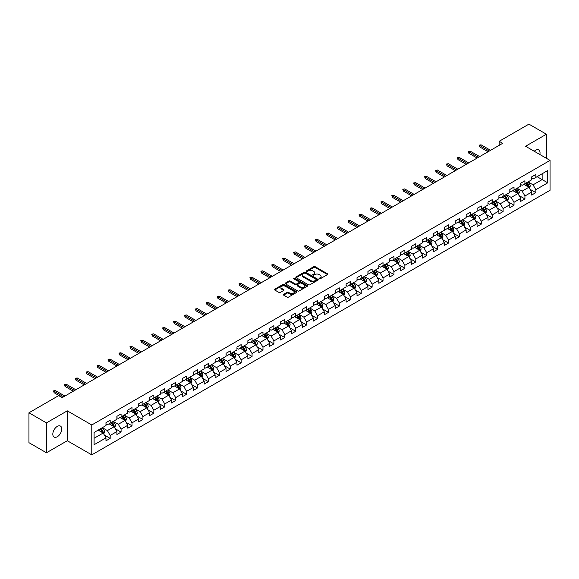 <?xml version="1.0" encoding="UTF-8"?>
<svg xmlns="http://www.w3.org/2000/svg" width="579" height="579" viewBox="0 0 579 579"><rect width="100%" height="100%" fill="white"/><g stroke="black" fill="none" stroke-linecap="round" stroke-linejoin="round"><path stroke-width="0.87" d="M319.253 278.81A0.68 0.391 0 0 0 320.216 278.81L327.511 274.591A0.97 0.557 0 0 0 327.801 274.2A0.97 0.557 0 0 0 327.511 273.802L315.15 266.666A0.97 0.557 0 0 0 313.775 266.666L306.479 270.878A0.68 0.391 0 0 0 307.442 271.435L308.39 270.885A3.105 1.795 0 0 1 312.783 270.885L313.811 271.479A3.105 1.795 0 0 1 314.723 272.752A3.105 1.795 0 0 1 313.811 274.019L312.87 274.562A0.68 0.391 0 0 0 313.832 275.119L314.773 274.576A3.105 1.795 0 0 1 319.167 274.576L320.201 275.17A3.105 1.795 0 0 1 321.106 276.436A3.105 1.795 0 0 1 320.201 277.71L319.253 278.253A0.68 0.391 0 0 0 319.253 278.81L319.253 278.253M57.285 436.74A6.333 3.655 120 0 0 61.425 431.152A6.333 3.655 120 0 0 60.455 426.079A6.333 3.655 120 0 0 57.285 426.397A6.333 3.655 120 0 0 53.152 431.977A6.333 3.655 120 0 0 54.122 437.051A6.333 3.655 120 0 0 57.285 436.74M539.838 154.506A6.333 3.655 120 0 0 538.731 149.947A6.333 3.655 120 0 0 535.568 150.265A6.333 3.655 120 0 0 534.229 151.271M283.63 294.342A0.97 0.557 0 0 0 283.348 294.733A0.97 0.557 0 0 0 283.63 295.131L287.097 297.136A0.97 0.557 0 0 0 288.472 297.136L296.578 292.453A0.97 0.557 0 0 0 296.861 292.062A0.97 0.557 0 0 0 296.578 291.664L284.217 284.528A0.97 0.557 0 0 0 282.841 284.528L274.736 289.203A0.97 0.557 0 0 0 274.453 289.601A0.97 0.557 0 0 0 274.736 289.999L278.926 292.417A0.97 0.557 0 0 0 280.301 292.417L283.768 290.412A0.97 0.557 0 0 0 284.05 290.021A0.97 0.557 0 0 0 283.768 289.623L281.691 288.422A2.598 1.498 0 0 1 280.931 287.365A2.598 1.498 0 0 1 282.53 285.975A2.598 1.498 0 0 1 285.36 286.301L293.502 290.998A2.598 1.498 0 0 1 294.262 292.062A2.598 1.498 0 0 1 292.656 293.444A2.598 1.498 0 0 1 289.826 293.119L288.472 292.337A0.97 0.557 0 0 0 287.097 292.337L283.63 294.342L283.63 295.131L287.097 293.148L287.097 292.337M67.294 410.844L46.443 422.88L28.95 412.784L28.95 442.674L46.443 452.771L67.294 440.735L91.779 454.87L91.779 424.979L67.294 410.844L67.294 440.735M546.41 158.299L546.41 134.227L525.566 146.263L550.05 160.397L91.779 424.979M546.41 134.227L528.924 124.13L499.185 141.298L499.185 145.336M28.95 412.784L58.682 395.616L62.185 397.635L502.681 143.317L499.185 141.298M308.455 284.803A0.97 0.557 0 0 0 309.83 284.803L317.936 280.127A0.97 0.557 0 0 0 318.218 279.729A0.97 0.557 0 0 0 317.936 279.331L305.574 272.195A0.97 0.557 0 0 0 304.199 272.195L296.093 276.878A0.97 0.557 0 0 0 295.811 277.269A0.97 0.557 0 0 0 296.093 277.667L308.455 284.803M293.994 278.955A0.68 0.391 0 0 1 294.689 279.049L294.689 278.246L307.254 285.498A0.97 0.557 0 0 1 307.536 285.896A0.97 0.557 0 0 1 307.254 286.294L299.148 290.969A0.97 0.557 0 0 1 297.78 290.969L285.418 283.833L285.418 283.037A0.97 0.557 0 0 0 285.129 283.435A0.97 0.557 0 0 0 285.418 283.833M285.418 283.037L288.885 281.039A0.97 0.557 0 0 1 290.26 281.039L295.268 283.934A0.97 0.557 0 0 0 296.643 283.934L298.945 282.603A0.97 0.557 0 0 0 299.227 282.205A0.97 0.557 0 0 0 298.945 281.814L293.727 278.796A0.68 0.391 0 0 1 294.689 278.246M91.779 454.87L550.05 190.296L550.05 160.397M104.336 435.017L110.176 438.39L110.176 435.444L116.893 431.565L116.893 434.518L121.091 432.093L121.091 429.14L127.814 425.261L127.814 428.214L132.012 425.789L132.012 422.844L138.728 418.964L138.728 421.91L142.926 419.486L142.926 416.54L149.643 412.661L149.643 415.613L153.84 413.189L153.84 410.236L160.557 406.357L160.557 409.31L164.754 406.885L164.754 403.939L171.471 400.06L171.471 403.006L175.669 400.581L175.669 397.635L182.385 393.756L182.385 396.709L186.583 394.285L186.583 391.332L193.299 387.452L193.299 390.405L197.497 387.981L197.497 385.035L204.213 381.156L204.213 384.101L208.411 381.677L208.411 378.731L215.127 374.852L215.127 377.805L219.325 375.38L219.325 372.427L226.042 368.548L226.042 371.501L230.239 369.076L230.239 366.131L236.956 362.251L236.956 365.197L241.153 362.772L241.153 359.827L247.87 355.947L247.87 358.9L252.068 356.476L252.068 353.523L258.784 349.644L258.784 352.597L262.982 350.172L262.982 347.226L269.698 343.347L269.698 346.293L273.896 343.868L273.896 340.922L280.612 337.043L280.612 339.996L284.81 337.571L284.81 334.619L291.526 330.739L291.526 333.692L295.724 331.268L295.724 328.322L302.441 324.443L302.441 327.388L306.638 324.964L306.638 322.018L313.355 318.139L313.355 321.092L317.553 318.667L317.553 315.714L324.276 311.835L324.276 314.788L328.474 312.363L328.474 309.418L335.19 305.538L335.19 308.484L339.388 306.059L339.388 303.114L346.104 299.234L346.104 302.187L350.302 299.763L350.302 296.81L357.019 292.931L357.019 295.883L361.216 293.459L361.216 290.513L367.933 286.634L367.933 289.58L372.131 287.155L372.131 284.209L378.847 280.33L378.847 283.283L383.045 280.858L383.045 277.906L389.761 274.026L389.761 276.979L393.959 274.555L393.959 271.609L400.675 267.73L400.675 270.675L404.873 268.251L404.873 265.305L411.589 261.426L411.589 264.379L415.787 261.954L415.787 259.001L422.504 255.122L422.504 258.075L426.701 255.65L426.701 252.705L433.418 248.825L433.418 251.771L437.615 249.346L437.615 246.401L444.332 242.521L444.332 245.474L448.53 243.05L448.53 240.097L455.246 236.218L455.246 239.17L459.444 236.746L459.444 233.8L466.16 229.921L466.16 232.867L470.358 230.442L470.358 227.496L477.074 223.617L477.074 226.563L481.272 224.145L481.272 221.192L487.988 217.313L487.988 220.266L492.186 217.842L492.186 214.896L498.903 211.017L498.903 213.962L503.1 211.538L503.1 208.592L509.817 204.713L509.817 207.658L514.014 205.241L514.014 202.288L520.738 198.409L520.738 201.362L524.936 198.937L524.936 195.992L531.652 192.112L531.652 195.058L535.85 192.633L535.85 189.688L547.741 182.819L547.741 170.537L542.147 173.772L542.147 179.591L547.741 182.819M110.176 438.39L105.979 440.814L105.979 437.869L94.088 444.737L94.088 432.455L105.979 425.587L105.979 422.641L110.176 420.216L110.176 423.162L116.893 419.283L116.893 416.337L121.091 413.913L121.091 416.866L127.814 412.986L127.814 410.033L132.012 407.609L132.012 410.562L138.728 406.682L138.728 403.737L142.926 401.312L142.926 404.258L149.643 400.379L149.643 397.433L153.84 395.008L153.84 397.961L160.557 394.082L160.557 391.129L164.754 388.704L164.754 391.657L171.471 387.778L171.471 384.832L175.669 382.408L175.669 385.353L182.385 381.474L182.385 378.528L186.583 376.104L186.583 379.057L193.299 375.178L193.299 372.225L197.497 369.8L197.497 372.753L204.213 368.874L204.213 365.928L208.411 363.503L208.411 366.449L215.127 362.57L215.127 359.624L219.325 357.2L219.325 360.152L226.042 356.273L226.042 353.32L230.239 350.896L230.239 353.849L236.956 349.969L236.956 347.024L241.153 344.599L241.153 347.545L247.87 343.665L247.87 340.72L252.068 338.295L252.068 341.248L258.784 337.369L258.784 334.416L262.982 331.991L262.982 334.944L269.698 331.065L269.698 328.119L273.896 325.695L273.896 328.64L280.612 324.761L280.612 321.815L284.81 319.391L284.81 322.344L291.526 318.464L291.526 315.512L295.724 313.087L295.724 316.04L302.441 312.161L302.441 309.215L306.638 306.79L306.638 309.736L313.355 305.857L313.355 302.911L317.553 300.487L317.553 303.439L324.276 299.56L324.276 296.607L328.474 294.183L328.474 297.136L335.19 293.256L335.19 290.311L339.388 287.886L339.388 290.832L346.104 286.952L346.104 284.007L350.302 281.582L350.302 284.528L357.019 280.656L357.019 277.703L361.216 275.278L361.216 278.231L367.933 274.352L367.933 271.406L372.131 268.982L372.131 271.927L378.847 268.048L378.847 265.102L383.045 262.678L383.045 265.623L389.761 261.751L389.761 258.799L393.959 256.374L393.959 259.327L400.675 255.448L400.675 252.502L404.873 250.077L404.873 253.023L411.589 249.144L411.589 246.198L415.787 243.773L415.787 246.719L422.504 242.847L422.504 239.894L426.701 237.47L426.701 240.423L433.418 236.543L433.418 233.598L437.615 231.173L437.615 234.119L444.332 230.239L444.332 227.294L448.53 224.869L448.53 227.815L455.246 223.943L455.246 220.99L459.444 218.565L459.444 221.518L466.16 217.639L466.16 214.693L470.358 212.269L470.358 215.214L477.074 211.335L477.074 208.389L481.272 205.965L481.272 208.91L487.988 205.038L487.988 202.085L492.186 199.661L492.186 202.614L498.903 198.735L498.903 195.789L503.1 193.364L503.1 196.31L509.817 192.431L509.817 189.485L514.014 187.06L514.014 190.006L520.738 186.134L520.738 183.181L524.936 180.757L524.936 183.709L531.652 179.83L531.652 176.885L535.85 174.46L535.85 177.406L547.741 170.537M109.062 423.814L114.099 426.716L107.383 430.595L102.345 427.686M105.979 423.973L107.383 424.776L110.176 423.162M107.383 430.595L110.176 435.444M114.099 426.716L116.893 431.565M119.976 417.51L125.013 420.419L118.297 424.291L113.26 421.389M116.893 417.669L118.297 418.479L121.091 416.866M118.297 424.291L121.091 429.14M125.013 420.419L127.814 425.261M130.89 411.206L135.927 414.115L129.211 417.995L124.174 415.085M127.814 411.365L129.211 412.176L132.012 410.562M129.211 417.995L132.012 422.844M135.927 414.115L138.728 418.964M141.804 404.909L146.842 407.811L140.125 411.691L135.088 408.781M138.728 405.068L140.125 405.872L142.926 404.258M140.125 411.691L142.926 416.54M146.842 407.811L149.643 412.661M152.718 398.605L157.756 401.515L151.039 405.387L146.002 402.485M149.643 398.765L151.039 399.575L153.84 397.961M151.039 405.387L153.84 410.236M157.756 401.515L160.557 406.357M163.633 392.301L168.67 395.211L161.954 399.09L156.916 396.181M160.557 392.461L161.954 393.271L164.754 391.657M161.954 399.09L164.754 403.939M168.67 395.211L171.471 400.06M174.547 385.998L179.584 388.907L172.868 392.786L167.83 389.877M171.471 386.164L172.868 386.967L175.669 385.353M172.868 392.786L175.669 397.635M179.584 388.907L182.385 393.756M185.461 379.701L190.498 382.61L183.782 386.483L178.745 383.58M182.385 379.86L183.782 380.671L186.583 379.057M183.782 386.483L186.583 391.332M190.498 382.61L193.299 387.452M196.375 373.397L201.412 376.307L194.696 380.186L189.659 377.276M193.299 373.556L194.696 374.367L197.497 372.753M194.696 380.186L197.497 385.035M201.412 376.307L204.213 381.156M207.289 367.093L212.327 370.003L205.61 373.882L200.573 370.973M204.213 367.26L205.61 368.063L208.411 366.449M205.61 373.882L208.411 378.731M212.327 370.003L215.127 374.852M218.203 360.797L223.241 363.706L216.524 367.578L211.487 364.676M215.127 360.956L216.524 361.766L219.325 360.152M216.524 367.578L219.325 372.427M223.241 363.706L226.042 368.548M229.118 354.493L234.155 357.402L227.438 361.282L222.401 358.372M226.042 354.652L227.438 355.463L230.239 353.849M227.438 361.282L230.239 366.131M234.155 357.402L236.956 362.251M240.032 348.189L245.069 351.098L238.353 354.978L233.315 352.068M236.956 348.355L238.353 349.159L241.153 347.545M238.353 354.978L241.153 359.827M245.069 351.098L247.87 355.947M250.946 341.892L255.983 344.802L249.267 348.674L244.229 345.772M247.87 342.051L249.267 342.862L252.068 341.248M249.267 348.674L252.068 353.523M255.983 344.802L258.784 349.644M261.867 335.588L266.905 338.498L260.188 342.377L255.144 339.468M258.784 335.748L260.188 336.558L262.982 334.944M260.188 342.377L262.982 347.226M266.905 338.498L269.698 343.347M272.781 329.285L277.819 332.194L271.102 336.073L266.065 333.164M269.698 329.451L271.102 330.254L273.896 328.64M271.102 336.073L273.896 340.922M277.819 332.194L280.612 337.043M283.696 322.988L288.733 325.897L282.016 329.769L276.979 326.867M280.612 323.147L282.016 323.958L284.81 322.344M282.016 329.769L284.81 334.619M288.733 325.897L291.526 330.739M294.61 316.684L299.647 319.594L292.931 323.473L287.893 320.563M291.526 316.843L292.931 317.654L295.724 316.04M292.931 323.473L295.724 328.322M299.647 319.594L302.441 324.443M305.524 310.38L310.561 313.29L303.845 317.169L298.807 314.259M302.441 310.547L303.845 311.35L306.638 309.736M303.845 317.169L306.638 322.018M310.561 313.29L313.355 318.139M316.438 304.084L321.475 306.993L314.759 310.865L309.722 307.963M313.355 304.243L314.759 305.053L317.553 303.439M314.759 310.865L317.553 315.714M321.475 306.993L324.276 311.835M327.352 297.78L332.389 300.689L325.673 304.568L320.636 301.659M324.276 297.939L325.673 298.75L328.474 297.136M325.673 304.568L328.474 309.418M332.389 300.689L335.19 305.538M338.266 291.476L343.304 294.385L336.587 298.265L331.55 295.355M335.19 291.642L336.587 292.446L339.388 290.832M336.587 298.265L339.388 303.114M343.304 294.385L346.104 299.234M349.18 285.179L354.218 288.089L347.501 291.961L342.464 289.059M346.104 285.338L347.501 286.149L350.302 284.528M347.501 291.961L350.302 296.81M354.218 288.089L357.019 292.931M360.095 278.875L365.132 281.785L358.415 285.664L353.378 282.755M357.019 279.035L358.415 279.845L361.216 278.231M358.415 285.664L361.216 290.513M365.132 281.785L367.933 286.634M371.009 272.571L376.046 275.481L369.33 279.36L364.292 276.451M367.933 272.738L369.33 273.541L372.131 271.927M369.33 279.36L372.131 284.209M376.046 275.481L378.847 280.33M381.923 266.275L386.96 269.184L380.244 273.056L375.206 270.154M378.847 266.434L380.244 267.245L383.045 265.623M380.244 273.056L383.045 277.906M386.96 269.184L389.761 274.026M392.837 259.971L397.874 262.88L391.158 266.76L386.121 263.85M389.761 260.13L391.158 260.941L393.959 259.327M391.158 266.76L393.959 271.609M397.874 262.88L400.675 267.73M403.751 253.667L408.788 256.577L402.072 260.456L397.035 257.546M400.675 253.834L402.072 254.637L404.873 253.023M402.072 260.456L404.873 265.305M408.788 256.577L411.589 261.426M414.665 247.371L419.703 250.28L412.986 254.152L407.949 251.25M411.589 247.53L412.986 248.34L415.787 246.719M412.986 254.152L415.787 259.001M419.703 250.28L422.504 255.122M425.579 241.067L430.617 243.976L423.9 247.855L418.863 244.946M422.504 241.226L423.9 242.036L426.701 240.423M423.9 247.855L426.701 252.705M430.617 243.976L433.418 248.825M436.494 234.763L441.531 237.672L434.815 241.552L429.777 238.642M433.418 234.929L434.815 235.733L437.615 234.119M434.815 241.552L437.615 246.401M441.531 237.672L444.332 242.521M447.408 228.466L452.452 231.376L445.729 235.248L440.691 232.345M444.332 228.625L445.729 229.436L448.53 227.815M445.729 235.248L448.53 240.097M452.452 231.376L455.246 236.218M458.329 222.162L463.366 225.072L456.65 228.951L451.606 226.042M455.246 222.322L456.65 223.132L459.444 221.518M456.65 228.951L459.444 233.8M463.366 225.072L466.16 229.921M469.243 215.858L474.281 218.768L467.564 222.647L462.527 219.738M466.16 216.025L467.564 216.828L470.358 215.214M467.564 222.647L470.358 227.496M474.281 218.768L477.074 223.617M480.157 209.562L485.195 212.471L478.478 216.343L473.441 213.441M477.074 209.721L478.478 210.532L481.272 208.91M478.478 216.343L481.272 221.192M485.195 212.471L487.988 217.313M491.072 203.258L496.109 206.167L489.393 210.047L484.355 207.137M487.988 203.417L489.393 204.228L492.186 202.614M489.393 210.047L492.186 214.896M496.109 206.167L498.903 211.017M501.986 196.954L507.023 199.864L500.307 203.743L495.269 200.833M498.903 197.121L500.307 197.924L503.1 196.31M500.307 203.743L503.1 208.592M507.023 199.864L509.817 204.713M512.9 190.657L517.937 193.567L511.221 197.439L506.184 194.537M509.817 190.817L511.221 191.627L514.014 190.006M511.221 197.439L514.014 202.288M517.937 193.567L520.738 198.409M523.814 184.354L528.851 187.263L522.135 191.142L517.098 188.233M520.738 184.513L522.135 185.323L524.936 183.709M522.135 191.142L524.936 195.992M528.851 187.263L531.652 192.112M537.109 176.682L542.147 179.591L533.049 184.839L528.012 181.929M531.652 178.216L533.049 179.02L535.85 177.406M533.049 184.839L535.85 189.688M46.443 422.88L46.443 452.771M94.088 438.274L103.185 433.02L98.148 430.11M103.185 433.02L105.979 437.869M530.002 189.261L535.85 192.633M519.088 195.564L524.936 198.937M508.174 201.868L514.014 205.241M497.26 208.165L503.1 211.538M486.346 214.469L492.186 217.842M475.431 220.773L481.272 224.145M464.517 227.069L470.358 230.442M453.603 233.373L459.444 236.746M442.689 239.677L448.53 243.05M431.775 245.974L437.615 249.346M420.861 252.278L426.701 255.65M409.946 258.581L415.787 261.954M399.032 264.878L404.873 268.251M388.118 271.182L393.959 274.555M377.204 277.486L383.045 280.858M366.29 283.782L372.131 287.155M355.376 290.086L361.216 293.459M344.454 296.39L350.302 299.763M333.54 302.687L339.388 306.059M322.626 308.991L328.474 312.363M311.712 315.294L317.553 318.667M300.798 321.591L306.638 324.964M289.884 327.895L295.724 331.268M278.969 334.199L284.81 337.571M268.055 340.495L273.896 343.868M257.141 346.799L262.982 350.172M246.227 353.103L252.068 356.476M235.313 359.4L241.153 362.772M224.399 365.704L230.239 369.076M213.485 372.007L219.325 375.38M202.57 378.304L208.411 381.677M191.656 384.608L197.497 387.981M180.742 390.912L186.583 394.285M169.828 397.208L175.669 400.581M158.914 403.512L164.754 406.885M147.992 409.816L153.84 413.189M137.078 416.113L142.926 419.486M126.164 422.417L132.012 425.789M115.25 428.721L121.091 432.093M319.528 278.904L320.201 278.513A3.105 1.795 0 0 0 321.106 277.247L321.106 276.436M314.723 272.752L314.723 273.556A3.105 1.795 0 0 1 313.811 274.83L313.138 275.213M327.511 273.802L327.511 274.591L315.15 267.469A0.97 0.557 0 0 0 313.775 267.469L306.754 271.529M317.922 280.135L305.574 273.006A0.97 0.557 0 0 0 304.199 273.006L296.108 277.674M316.214 280.004A0.68 0.391 0 0 0 316.214 279.454L305.365 273.187A0.68 0.391 0 0 0 304.402 273.187L303.41 273.758A3.105 1.795 0 0 0 302.499 275.032A3.105 1.795 0 0 0 303.41 276.299L310.822 280.583A3.105 1.795 0 0 0 315.222 280.583L316.214 280.004L316.214 280.815A0.68 0.391 0 0 0 316.416 280.54L316.416 279.729M302.499 275.032L302.499 275.836A3.105 1.795 0 0 0 303.41 277.109L303.41 276.299M316.214 280.815L315.222 281.387A3.105 1.795 0 0 1 310.822 281.387L303.41 277.109M285.425 283.84L288.885 281.843L288.885 281.039M299.227 282.205L299.227 283.015A0.97 0.557 0 0 1 298.945 283.413L296.643 284.738A0.97 0.557 0 0 1 295.268 284.738L290.26 281.843A0.97 0.557 0 0 0 288.885 281.843M294.689 279.049L307.239 286.301M300.472 286.938A2.598 1.498 0 0 0 303.302 287.264A2.598 1.498 0 0 0 304.909 285.874A2.598 1.498 0 0 0 304.149 284.817L301.283 283.16A0.97 0.557 0 0 0 299.908 283.16L297.606 284.484A0.97 0.557 0 0 0 297.324 284.882A0.97 0.557 0 0 0 297.606 285.281L300.472 286.938L300.472 287.741A2.598 1.498 0 0 0 303.302 288.067A2.598 1.498 0 0 0 304.909 286.685L304.909 285.874M297.324 284.882L297.324 285.693A0.97 0.557 0 0 0 297.606 286.091L297.606 285.281M300.472 287.741L297.606 286.091M294.262 292.062L294.262 292.865A2.598 1.498 0 0 1 292.656 294.255A2.598 1.498 0 0 1 289.826 293.929L288.472 293.148A0.97 0.557 0 0 0 287.097 293.148M280.931 287.365L280.931 288.168A2.598 1.498 0 0 0 281.691 289.232L281.691 288.422M283.753 290.419L281.691 289.232M296.564 292.467L284.217 285.331A0.97 0.557 0 0 0 282.841 285.331L274.75 290.007L274.736 289.203M529.401 188.218L530.234 186.127A2.62 1.513 -120 0 0 529.401 183.89L527.954 181.965M525.435 185.294L524.458 183.984M525.783 183.217L527.23 185.142A2.62 1.513 60 0 1 527.983 186.72L528.822 186.235A2.62 1.513 -120 0 0 528.07 184.658L526.622 182.732M525.971 183.109L527.57 185.251A1.339 0.774 60 0 1 527.816 185.656L528.822 186.235M489.32 151.032L479.788 145.524L479.788 146.979L479.159 145.163L479.788 145.524L481.048 144.801L490.579 150.301M479.788 146.979L488.061 151.756M479.159 145.163L481.048 144.801M518.487 194.522L519.32 192.423A2.62 1.513 -120 0 0 518.487 190.194L517.04 188.262M514.521 191.591L513.544 190.281M514.869 189.514L516.316 191.446A2.62 1.513 60 0 1 517.069 193.024L517.908 192.539A2.62 1.513 -120 0 0 517.156 190.961L515.708 189.029M515.057 189.413L516.656 191.548A1.339 0.774 60 0 1 516.902 191.953L517.908 192.539M507.573 200.826L508.405 198.727A2.62 1.513 -120 0 0 507.573 196.491L506.126 194.566M503.607 197.895L502.63 196.585M503.954 195.818L505.402 197.743A2.62 1.513 60 0 1 506.155 199.321L506.994 198.836A2.62 1.513 -120 0 0 506.241 197.258L504.794 195.333M504.143 195.716L505.742 197.852A1.339 0.774 60 0 1 505.981 198.257L506.994 198.836M478.406 157.329L468.874 151.828L468.874 153.283L468.245 151.466L468.874 151.828L470.134 151.105L479.665 156.605M468.874 153.283L477.147 158.06M468.245 151.466L470.134 151.105M467.492 163.633L457.96 158.132L457.96 159.587L457.33 157.77L457.96 158.132L459.219 157.401L468.751 162.902M457.96 159.587L466.233 164.356M457.33 157.77L459.219 157.401M496.659 207.123L497.491 205.031A2.62 1.513 -120 0 0 496.652 202.795L495.211 200.87M492.693 204.199L491.716 202.889M493.04 202.122L494.488 204.047A2.62 1.513 60 0 1 495.24 205.625L496.08 205.14A2.62 1.513 -120 0 0 495.327 203.562L493.88 201.637M493.228 202.013L494.828 204.155A1.339 0.774 60 0 1 495.067 204.561L496.08 205.14M485.745 213.427L486.577 211.328A2.62 1.513 -120 0 0 485.738 209.099L484.297 207.166M481.779 210.495L480.802 209.185M482.126 208.418L483.574 210.351A2.62 1.513 60 0 1 484.319 211.928L485.159 211.444A2.62 1.513 -120 0 0 484.413 209.866L482.966 207.933M482.307 208.317L483.914 210.452A1.339 0.774 60 0 1 484.153 210.857L485.159 211.444M474.831 219.731L475.663 217.632A2.62 1.513 -120 0 0 474.823 215.395L473.383 213.47M470.865 216.799L469.88 215.489M471.212 214.722L472.659 216.647A2.62 1.513 60 0 1 473.405 218.225L474.244 217.74A2.62 1.513 -120 0 0 473.499 216.162L472.051 214.237M471.393 214.621L473 216.756A1.339 0.774 60 0 1 473.238 217.161L474.244 217.74M456.578 169.936L447.046 164.429L447.046 165.883L446.416 164.067L447.046 164.429L448.305 163.705L457.837 169.206M447.046 165.883L455.318 170.66M446.416 164.067L448.305 163.705M445.664 176.233L436.132 170.733L436.132 172.187L435.502 170.371L436.132 170.733L437.391 170.009L446.923 175.509M436.132 172.187L444.404 176.964M435.502 170.371L437.391 170.009M434.749 182.537L425.218 177.036L425.218 178.491L424.588 176.675L425.218 177.036L426.477 176.305L436.009 181.806M425.218 178.491L433.49 183.261M424.588 176.675L426.477 176.305M423.835 188.841L414.303 183.333L414.303 184.788L413.674 182.971L414.303 183.333L415.563 182.609L425.095 188.11M414.303 184.788L422.576 189.565M413.674 182.971L415.563 182.609M412.921 195.137L403.389 189.637L403.389 191.092L402.76 189.275L403.389 189.637L404.649 188.913L414.18 194.414M403.389 191.092L411.662 195.868M402.76 189.275L404.649 188.913M402.007 201.441L392.475 195.941L392.475 197.396L391.845 195.579L392.475 195.941L393.734 195.21L403.266 200.71M392.475 197.396L400.748 202.165M391.845 195.579L393.734 195.21M391.093 207.745L381.561 202.237L381.561 203.692L380.931 201.876L381.561 202.237L382.82 201.514L392.352 207.014M381.561 203.692L389.833 208.469M380.931 201.876L382.82 201.514M380.171 214.042L370.647 208.541L370.647 209.996L370.017 208.179L370.647 208.541L371.906 207.818L381.431 213.318M370.647 209.996L378.912 214.773M370.017 208.179L371.906 207.818M369.257 220.346L359.733 214.845L359.733 216.3L359.103 214.483L359.733 214.845L360.992 214.114L370.517 219.615M359.733 216.3L367.998 221.069M359.103 214.483L360.992 214.114M358.343 226.65L348.819 221.142L348.819 222.597L348.189 220.78L348.819 221.142L350.078 220.418L359.602 225.919M348.819 222.597L357.084 227.373M348.189 220.78L350.078 220.418M347.429 232.946L337.904 227.446L337.904 228.9L337.275 227.084L337.904 227.446L339.164 226.722L348.688 232.222M337.904 228.9L346.17 233.677M337.275 227.084L339.164 226.722M336.515 239.25L326.99 233.75L326.99 235.204L326.361 233.388L326.99 233.75L328.25 233.019L337.774 238.519M326.99 235.204L335.255 239.974M326.361 233.388L328.25 233.019M325.601 245.554L316.076 240.046L316.076 241.501L315.446 239.684L316.076 240.046L317.335 239.322L326.86 244.823M316.076 241.501L324.341 246.278M315.446 239.684L317.335 239.322M314.687 251.851L305.155 246.35L305.155 247.805L304.525 245.988L305.155 246.35L306.414 245.626L315.946 251.127M305.155 247.805L313.427 252.582M304.525 245.988L306.414 245.626M303.772 258.154L294.241 252.654L294.241 254.109L293.611 252.292L294.241 252.654L295.5 251.923L305.032 257.423M294.241 254.109L302.513 258.878M293.611 252.292L295.5 251.923M292.858 264.458L283.326 258.951L283.326 260.405L282.697 258.589L283.326 258.951L284.586 258.227L294.118 263.727M283.326 260.405L291.599 265.182M282.697 258.589L284.586 258.227M281.944 270.755L272.412 265.254L272.412 266.709L271.783 264.892L272.412 265.254L273.672 264.531L283.203 270.031M272.412 266.709L280.685 271.486M271.783 264.892L273.672 264.531M271.03 277.059L261.498 271.558L261.498 273.013L260.868 271.196L261.498 271.558L262.757 270.827L272.289 276.335M261.498 273.013L269.771 277.782M260.868 271.196L262.757 270.827M260.116 283.363L250.584 277.855L250.584 279.31L249.954 277.493L250.584 277.855L251.843 277.131L261.375 282.632M250.584 279.31L258.856 284.086M249.954 277.493L251.843 277.131M463.917 226.027L464.749 223.935A2.62 1.513 -120 0 0 463.909 221.699L462.469 219.774M459.95 223.103L458.966 221.793M460.298 221.026L461.745 222.951A2.62 1.513 60 0 1 462.491 224.529L463.33 224.044A2.62 1.513 -120 0 0 462.585 222.466L461.137 220.541M460.479 220.917L462.085 223.06A1.339 0.774 60 0 1 462.324 223.465L463.33 224.044M453.002 232.331L453.835 230.232A2.62 1.513 -120 0 0 452.995 228.003L451.555 226.071M449.036 229.4L448.052 228.09M449.384 227.323L450.831 229.255A2.62 1.513 60 0 1 451.577 230.833L452.416 230.348A2.62 1.513 -120 0 0 451.671 228.77L450.223 226.838M449.565 227.221L451.171 229.356A1.339 0.774 60 0 1 451.41 229.762L452.416 230.348M442.088 238.635L442.921 236.536A2.62 1.513 -120 0 0 442.081 234.3L440.641 232.374M438.122 235.704L437.138 234.394M438.469 233.627L439.917 235.552A2.62 1.513 60 0 1 440.662 237.129L441.502 236.645A2.62 1.513 -120 0 0 440.757 235.067L439.309 233.142M438.65 233.525L440.257 235.66A1.339 0.774 60 0 1 440.496 236.066L441.502 236.645M431.174 244.931L432.006 242.84A2.62 1.513 -120 0 0 431.167 240.603L429.727 238.678M427.208 242.008L426.224 240.698M427.555 239.93L428.996 241.856A2.62 1.513 60 0 1 429.748 243.433L430.588 242.948A2.62 1.513 -120 0 0 429.835 241.371L428.395 239.445M427.736 239.822L429.343 241.964A1.339 0.774 60 0 1 429.582 242.369L430.588 242.948M420.26 251.235L421.092 249.136A2.62 1.513 -120 0 0 420.253 246.907L418.812 244.975M416.294 248.304L415.309 246.994M416.641 246.227L418.081 248.159A2.62 1.513 60 0 1 418.834 249.737L419.674 249.252A2.62 1.513 -120 0 0 418.921 247.674L417.481 245.742M416.822 246.126L418.422 248.261A1.339 0.774 60 0 1 418.668 248.666L419.674 249.252M409.346 257.539L410.178 255.44A2.62 1.513 -120 0 0 409.339 253.204L407.898 251.279M405.38 254.608L404.395 253.298M405.727 252.531L407.167 254.456A2.62 1.513 60 0 1 407.92 256.034L408.76 255.549A2.62 1.513 -120 0 0 408.007 253.971L406.567 252.046M405.908 252.43L407.507 254.565A1.339 0.774 60 0 1 407.754 254.97L408.76 255.549M398.432 263.836L399.264 261.744A2.62 1.513 -120 0 0 398.424 259.508L396.977 257.583M394.465 260.912L393.481 259.602M394.813 258.835L396.253 260.76A2.62 1.513 60 0 1 397.006 262.338L397.845 261.853A2.62 1.513 -120 0 0 397.093 260.275L395.652 258.35M394.994 258.726L396.593 260.868A1.339 0.774 60 0 1 396.839 261.274L397.845 261.853M387.517 270.14L388.35 268.041A2.62 1.513 -120 0 0 387.51 265.812L386.063 263.879M383.551 267.209L382.567 265.899M383.899 265.131L385.339 267.064A2.62 1.513 60 0 1 386.092 268.642L386.931 268.157A2.62 1.513 -120 0 0 386.179 266.579L384.738 264.646M384.08 265.03L385.679 267.165A1.339 0.774 60 0 1 385.925 267.57L386.931 268.157M376.596 276.444L377.428 274.345A2.62 1.513 -120 0 0 376.596 272.108L375.149 270.183M372.637 273.512L371.653 272.202M372.985 271.435L374.425 273.36A2.62 1.513 60 0 1 375.178 274.938L376.017 274.453A2.62 1.513 -120 0 0 375.264 272.875L373.824 270.95M373.166 271.334L374.765 273.469A1.339 0.774 60 0 1 375.011 273.874L376.017 274.453M365.682 282.74L366.514 280.649A2.62 1.513 -120 0 0 365.682 278.412L364.234 276.487M361.716 279.816L360.739 278.506M362.07 277.739L363.511 279.664A2.62 1.513 60 0 1 364.263 281.242L365.103 280.757A2.62 1.513 -120 0 0 364.35 279.179L362.91 277.254M362.251 277.631L363.851 279.773A1.339 0.774 60 0 1 364.097 280.178L365.103 280.757M354.768 289.044L355.6 286.945A2.62 1.513 -120 0 0 354.768 284.716L353.32 282.784M350.802 286.113L349.825 284.803M351.156 284.036L352.597 285.968A2.62 1.513 60 0 1 353.349 287.546L354.189 287.061A2.62 1.513 -120 0 0 353.436 285.483L351.996 283.551M351.337 283.934L352.937 286.069A1.339 0.774 60 0 1 353.183 286.475L354.189 287.061M343.854 295.348L344.686 293.249A2.62 1.513 -120 0 0 343.854 291.013L342.406 289.087M339.887 292.417L338.91 291.107M340.235 290.34L341.682 292.265A2.62 1.513 60 0 1 342.435 293.843L343.275 293.358A2.62 1.513 -120 0 0 342.522 291.78L341.074 289.855M340.423 290.238L342.023 292.373A1.339 0.774 60 0 1 342.269 292.779L343.275 293.358M332.939 301.645L333.772 299.553A2.62 1.513 -120 0 0 332.939 297.317L331.492 295.391M328.973 298.721L327.996 297.411M329.321 296.643L330.768 298.569A2.62 1.513 60 0 1 331.521 300.146L332.36 299.661A2.62 1.513 -120 0 0 331.608 298.084L330.16 296.159M329.509 296.535L331.108 298.677A1.339 0.774 60 0 1 331.354 299.082L332.36 299.661M322.025 307.948L322.858 305.85A2.62 1.513 -120 0 0 322.025 303.62L320.578 301.688M318.059 305.017L317.082 303.707M318.407 302.94L319.854 304.872A2.62 1.513 60 0 1 320.607 306.45L321.446 305.965A2.62 1.513 -120 0 0 320.694 304.388L319.246 302.455M318.595 302.839L320.194 304.974A1.339 0.774 60 0 1 320.44 305.379L321.446 305.965M311.111 314.252L311.943 312.153A2.62 1.513 -120 0 0 311.111 309.917L309.664 307.992M307.145 311.321L306.168 310.011M307.492 309.244L308.94 311.169A2.62 1.513 60 0 1 309.693 312.747L310.532 312.262A2.62 1.513 -120 0 0 309.779 310.684L308.332 308.759M307.681 309.143L309.28 311.278A1.339 0.774 60 0 1 309.519 311.683L310.532 312.262M300.197 320.549L301.029 318.457A2.62 1.513 -120 0 0 300.19 316.221L298.75 314.296M296.231 317.625L295.254 316.315M296.578 315.548L298.026 317.473A2.62 1.513 60 0 1 298.771 319.051L299.611 318.566A2.62 1.513 -120 0 0 298.865 316.988L297.418 315.063M296.766 315.439L298.366 317.582A1.339 0.774 60 0 1 298.605 317.987L299.611 318.566M289.283 326.853L290.115 324.754A2.62 1.513 -120 0 0 289.276 322.525L287.835 320.592M285.317 323.922L284.34 322.612M285.664 321.844L287.112 323.777A2.62 1.513 60 0 1 287.857 325.355L288.697 324.87A2.62 1.513 -120 0 0 287.951 323.292L286.504 321.359M285.845 321.743L287.452 323.878A1.339 0.774 60 0 1 287.691 324.283L288.697 324.87M278.369 333.157L279.201 331.058A2.62 1.513 -120 0 0 278.361 328.821L276.921 326.896M274.403 330.225L273.418 328.915M274.75 328.148L276.197 330.073A2.62 1.513 60 0 1 276.943 331.651L277.782 331.166A2.62 1.513 -120 0 0 277.037 329.589L275.59 327.663M274.931 328.047L276.538 330.182A1.339 0.774 60 0 1 276.776 330.587L277.782 331.166M267.455 339.453L268.287 337.362A2.62 1.513 -120 0 0 267.447 335.125L266.007 333.2M263.488 336.529L262.504 335.219M263.836 334.452L265.283 336.377A2.62 1.513 60 0 1 266.029 337.955L266.868 337.47A2.62 1.513 -120 0 0 266.123 335.892L264.675 333.967M264.017 334.344L265.623 336.486A1.339 0.774 60 0 1 265.862 336.891L266.868 337.47M256.54 345.757L257.373 343.658A2.62 1.513 -120 0 0 256.533 341.429L255.093 339.497M252.574 342.826L251.59 341.516M252.922 340.749L254.369 342.681A2.62 1.513 60 0 1 255.115 344.259L255.954 343.774A2.62 1.513 -120 0 0 255.209 342.196L253.761 340.264M253.103 340.647L254.709 342.782A1.339 0.774 60 0 1 254.948 343.188L255.954 343.774M245.626 352.061L246.459 349.962A2.62 1.513 -120 0 0 245.619 347.726L244.179 345.801M241.66 349.13L240.676 347.82M242.008 347.053L243.455 348.978A2.62 1.513 60 0 1 244.2 350.556L245.04 350.071A2.62 1.513 -120 0 0 244.295 348.493L242.847 346.568M242.188 346.951L243.795 349.086A1.339 0.774 60 0 1 244.034 349.492L245.04 350.071M234.712 358.358L235.544 356.266A2.62 1.513 -120 0 0 234.705 354.03L233.265 352.104M230.746 355.434L229.762 354.124M231.093 353.356L232.534 355.282A2.62 1.513 60 0 1 233.286 356.859L234.126 356.375A2.62 1.513 -120 0 0 233.373 354.797L231.933 352.872M231.274 353.248L232.881 355.39A1.339 0.774 60 0 1 233.12 355.796L234.126 356.375M223.798 364.661L224.63 362.563A2.62 1.513 -120 0 0 223.791 360.333L222.35 358.401M219.832 361.73L218.848 360.42M220.179 359.653L221.619 361.586A2.62 1.513 60 0 1 222.372 363.163L223.212 362.678A2.62 1.513 -120 0 0 222.459 361.101L221.019 359.168M220.36 359.552L221.96 361.687A1.339 0.774 60 0 1 222.206 362.092L223.212 362.678M212.884 370.965L213.716 368.866A2.62 1.513 -120 0 0 212.877 366.63L211.436 364.705M208.918 368.034L207.933 366.724M209.265 365.957L210.705 367.882A2.62 1.513 60 0 1 211.458 369.46L212.298 368.975A2.62 1.513 -120 0 0 211.545 367.397L210.105 365.472M209.446 365.856L211.046 367.991A1.339 0.774 60 0 1 211.292 368.396L212.298 368.975M201.97 377.262L202.802 375.17A2.62 1.513 -120 0 0 201.962 372.934L200.515 371.009M198.004 374.338L197.019 373.028M198.351 372.261L199.791 374.186A2.62 1.513 60 0 1 200.544 375.764L201.383 375.279A2.62 1.513 -120 0 0 200.631 373.701L199.19 371.776M198.532 372.152L200.131 374.295A1.339 0.774 60 0 1 200.377 374.7L201.383 375.279M191.056 383.566L191.888 381.467A2.62 1.513 -120 0 0 191.048 379.238L189.601 377.305M187.089 380.635L186.105 379.325M187.437 378.557L188.877 380.49A2.62 1.513 60 0 1 189.63 382.068L190.469 381.583A2.62 1.513 -120 0 0 189.717 380.005L188.276 378.073M187.618 378.456L189.217 380.591A1.339 0.774 60 0 1 189.463 380.996L190.469 381.583M180.134 389.87L180.966 387.771A2.62 1.513 -120 0 0 180.134 385.534L178.687 383.609M176.175 386.938L175.191 385.628M176.523 384.861L177.963 386.786A2.62 1.513 60 0 1 178.716 388.364L179.555 387.879A2.62 1.513 -120 0 0 178.802 386.302L177.362 384.376M176.704 384.76L178.303 386.895A1.339 0.774 60 0 1 178.549 387.3L179.555 387.879M169.22 396.166L170.052 394.075A2.62 1.513 -120 0 0 169.22 391.838L167.772 389.913M165.254 393.242L164.277 391.932M165.608 391.165L167.049 393.09A2.62 1.513 60 0 1 167.801 394.668L168.641 394.183A2.62 1.513 -120 0 0 167.888 392.605L166.448 390.68M165.789 391.057L167.389 393.199A1.339 0.774 60 0 1 167.635 393.604L168.641 394.183M158.306 402.47L159.138 400.371A2.62 1.513 -120 0 0 158.306 398.142L156.858 396.21M154.34 399.539L153.363 398.229M154.694 397.462L156.135 399.394A2.62 1.513 60 0 1 156.887 400.972L157.727 400.487A2.62 1.513 -120 0 0 156.974 398.909L155.534 396.977M154.875 397.36L156.475 399.496A1.339 0.774 60 0 1 156.721 399.901L157.727 400.487M147.392 408.774L148.224 406.675A2.62 1.513 -120 0 0 147.392 404.439L145.944 402.514M143.426 405.843L142.448 404.533M143.773 403.766L145.22 405.691A2.62 1.513 60 0 1 145.973 407.269L146.813 406.784A2.62 1.513 -120 0 0 146.06 405.206L144.612 403.281M143.961 403.664L145.561 405.799A1.339 0.774 60 0 1 145.807 406.205L146.813 406.784M136.478 415.071L137.31 412.979A2.62 1.513 -120 0 0 136.478 410.743L135.03 408.817M132.511 412.147L131.534 410.837M132.859 410.07L134.306 411.995A2.62 1.513 60 0 1 135.059 413.572L135.899 413.088A2.62 1.513 -120 0 0 135.146 411.51L133.698 409.585M133.047 409.961L134.646 412.103A1.339 0.774 60 0 1 134.893 412.509L135.899 413.088M125.563 421.374L126.396 419.276A2.62 1.513 -120 0 0 125.563 417.046L124.116 415.114M121.597 418.443L120.62 417.141M121.945 416.366L123.392 418.299A2.62 1.513 60 0 1 124.145 419.876L124.984 419.391A2.62 1.513 -120 0 0 124.232 417.814L122.784 415.881M122.133 416.265L123.732 418.4A1.339 0.774 60 0 1 123.978 418.805L124.984 419.391M249.202 289.659L239.67 284.159L239.67 285.613L239.04 283.797L239.67 284.159L240.929 283.435L250.461 288.935M239.67 285.613L247.942 290.39M239.04 283.797L240.929 283.435M238.287 295.963L228.756 290.463L228.756 291.917L228.126 290.101L228.756 290.463L230.015 289.732L239.547 295.239M228.756 291.917L237.028 296.687M228.126 290.101L230.015 289.732M227.373 302.267L217.842 296.759L217.842 298.214L217.212 296.397L217.842 296.759L219.101 296.035L228.633 301.536M217.842 298.214L226.114 302.991M217.212 296.397L219.101 296.035M216.459 308.564L206.927 303.063L206.927 304.518L206.298 302.701L206.927 303.063L208.187 302.339L217.718 307.84M206.927 304.518L215.2 309.295M206.298 302.701L208.187 302.339M205.545 314.867L196.013 309.367L196.013 310.822L195.384 309.005L196.013 309.367L197.273 308.636L206.804 314.144M196.013 310.822L204.286 315.591M195.384 309.005L197.273 308.636M194.631 321.171L185.099 315.664L185.099 317.118L184.469 315.302L185.099 315.664L186.358 314.94L195.89 320.44M185.099 317.118L193.364 321.895M184.469 315.302L186.358 314.94M183.709 327.468L174.185 321.967L174.185 323.422L173.555 321.606L174.185 321.967L175.444 321.244L184.969 326.744M174.185 323.422L182.45 328.199M173.555 321.606L175.444 321.244M172.795 333.772L163.271 328.271L163.271 329.726L162.641 327.909L163.271 328.271L164.53 327.54L174.055 333.048M163.271 329.726L171.536 334.496M162.641 327.909L164.53 327.54M161.881 340.076L152.357 334.568L152.357 336.023L151.727 334.206L152.357 334.568L153.616 333.844L163.14 339.345M152.357 336.023L160.622 340.799M151.727 334.206L153.616 333.844M150.967 346.372L141.442 340.872L141.442 342.327L140.813 340.51L141.442 340.872L142.702 340.148L152.226 345.649M141.442 342.327L149.708 347.103M140.813 340.51L142.702 340.148M140.053 352.676L130.528 347.176L130.528 348.63L129.899 346.814L130.528 347.176L131.788 346.445L141.312 351.952M130.528 348.63L138.794 353.4M129.899 346.814L131.788 346.445M129.139 358.98L119.614 353.472L119.614 354.927L118.985 353.11L119.614 353.472L120.873 352.749L130.398 358.249M119.614 354.927L127.879 359.704M118.985 353.11L120.873 352.749M118.225 365.277L108.693 359.776L108.693 361.231L108.063 359.414L108.693 359.776L109.952 359.052L119.484 364.553M108.693 361.231L116.965 366.008M108.063 359.414L109.952 359.052M107.31 371.58L97.779 366.08L97.779 367.535L97.149 365.718L97.779 366.08L99.038 365.349L108.57 370.857M97.779 367.535L106.051 372.304M97.149 365.718L99.038 365.349M96.396 377.884L86.864 372.384L86.864 373.831L86.235 372.015L86.864 372.384L88.124 371.653L97.656 377.153M86.864 373.831L95.137 378.608M86.235 372.015L88.124 371.653M85.482 384.181L75.95 378.68L75.95 380.135L75.321 378.319L75.95 378.68L77.21 377.957L86.741 383.457M75.95 380.135L84.223 384.912M75.321 378.319L77.21 377.957M114.649 427.678L115.482 425.579A2.62 1.513 -120 0 0 114.649 423.343L113.202 421.418M110.683 424.747L109.706 423.437M111.03 422.67L112.478 424.595A2.62 1.513 60 0 1 113.231 426.173L114.07 425.688A2.62 1.513 -120 0 0 113.318 424.11L111.87 422.185M111.219 422.569L112.818 424.704A1.339 0.774 60 0 1 113.057 425.109L114.07 425.688M74.568 390.485L65.036 384.984L65.036 386.439L64.407 384.622L65.036 384.984L66.295 384.253L75.827 389.761M65.036 386.439L73.309 391.209M64.407 384.622L66.295 384.253M103.735 433.975L104.567 431.883A2.62 1.513 -120 0 0 103.728 429.647L102.288 427.722M99.769 431.051L98.792 429.741M100.116 428.974L101.564 430.899A2.62 1.513 60 0 1 102.309 432.477L103.149 431.992A2.62 1.513 -120 0 0 102.403 430.414L100.956 428.489M100.305 428.865L101.904 431.008A1.339 0.774 60 0 1 102.143 431.413L103.149 431.992M63.654 396.789L54.122 391.288L54.122 392.736L53.492 390.919L54.122 391.288L55.381 390.557L64.913 396.058M54.122 392.736L62.394 397.512M53.492 390.919L55.381 390.557M320.201 278.513L320.201 277.71M312.87 275.119L312.87 274.562M313.811 274.83L313.811 274.019M306.479 271.435L306.479 270.878M313.775 267.469L313.775 266.666M315.15 267.469L315.15 266.666M296.093 277.667L296.093 276.878M304.199 273.006L304.199 272.195M305.574 273.006L305.574 272.195M317.936 280.127L317.936 279.331M310.822 281.387L310.822 280.583M315.222 281.387L315.222 280.583M290.26 281.843L290.26 281.039M295.268 284.738L295.268 283.934M296.643 284.738L296.643 283.934M298.945 283.413L298.945 282.603M307.254 286.294L307.254 285.498M288.472 293.148L288.472 292.337M289.826 293.929L289.826 293.119M283.768 290.412L283.768 289.623M282.841 285.331L282.841 284.528M284.217 285.331L284.217 284.528M296.578 292.453L296.578 291.664M528.591 187.111L530.219 186.177M528.07 184.658L529.401 183.89M526.202 185.736L527.23 185.142M517.677 193.415L519.305 192.474M517.156 190.961L518.487 190.194M515.288 192.04L516.316 191.446M506.763 199.719L508.391 198.778M506.241 197.258L507.573 196.491M504.374 198.336L505.402 197.743M495.848 206.015L497.477 205.082M495.327 203.562L496.652 202.795M493.46 204.64L494.488 204.047M484.934 212.319L486.563 211.378M484.413 209.866L485.738 209.099M482.546 210.944L483.574 210.351M474.02 218.623L475.649 217.682M473.499 216.162L474.823 215.395M471.632 217.241L472.659 216.647M463.106 224.92L464.734 223.986M462.585 222.466L463.909 221.699M460.718 223.545L461.745 222.951M452.192 231.224L453.813 230.283M451.671 228.77L452.995 228.003M449.803 229.849L450.831 229.255M441.278 237.528L442.899 236.587M440.757 235.067L442.081 234.3M438.889 236.145L439.917 235.552M430.363 243.824L431.985 242.891M429.835 241.371L431.167 240.603M427.975 242.449L428.996 241.856M419.449 250.128L421.071 249.187M418.921 247.674L420.253 246.907M417.061 248.753L418.081 248.159M408.535 256.432L410.156 255.491M408.007 253.971L409.339 253.204M406.147 255.049L407.167 254.456M397.614 262.728L399.242 261.795M397.093 260.275L398.424 259.508M395.233 261.353L396.253 260.76M386.7 269.032L388.328 268.091M386.179 266.579L387.51 265.812M384.318 267.657L385.339 267.064M375.785 275.336L377.414 274.395M375.264 272.875L376.596 272.108M373.397 273.954L374.425 273.36M364.871 281.633L366.5 280.699M364.35 279.179L365.682 278.412M362.483 280.258L363.511 279.664M353.957 287.937L355.586 286.996M353.436 285.483L354.768 284.716M351.569 286.562L352.597 285.968M343.043 294.241L344.671 293.3M342.522 291.78L343.854 291.013M340.655 292.858L341.682 292.265M332.129 300.537L333.757 299.604M331.608 298.084L332.939 297.317M329.74 299.162L330.768 298.569M321.215 306.841L322.843 305.9M320.694 304.388L322.025 303.62M318.826 305.466L319.854 304.872M310.301 313.145L311.929 312.204M309.779 310.684L311.111 309.917M307.912 311.763L308.94 311.169M299.386 319.442L301.015 318.508M298.865 316.988L300.19 316.221M296.998 318.066L298.026 317.473M288.472 325.745L290.101 324.805M287.951 323.292L289.276 322.525M286.084 324.37L287.112 323.777M277.558 332.049L279.187 331.108M277.037 329.589L278.361 328.821M275.17 330.667L276.197 330.073M266.644 338.346L268.272 337.412M266.123 335.892L267.447 335.125M264.256 336.971L265.283 336.377M255.73 344.65L257.351 343.709M255.209 342.196L256.533 341.429M253.341 343.275L254.369 342.681M244.816 350.954L246.437 350.013M244.295 348.493L245.619 347.726M242.427 349.571L243.455 348.978M233.902 357.25L235.523 356.317M233.373 354.797L234.705 354.03M231.513 355.875L232.534 355.282M222.987 363.554L224.609 362.613M222.459 361.101L223.791 360.333M220.599 362.179L221.619 361.586M212.073 369.858L213.694 368.917M211.545 367.397L212.877 366.63M209.685 368.476L210.705 367.882M201.152 376.155L202.78 375.221M200.631 373.701L201.962 372.934M198.771 374.779L199.791 374.186M190.238 382.458L191.866 381.518M189.717 380.005L191.048 379.238M187.857 381.083L188.877 380.49M179.324 388.762L180.952 387.821M178.802 386.302L180.134 385.534M176.935 387.38L177.963 386.786M168.409 395.059L170.038 394.125M167.888 392.605L169.22 391.838M166.021 393.684L167.049 393.09M157.495 401.363L159.124 400.422M156.974 398.909L158.306 398.142M155.107 399.988L156.135 399.394M146.581 407.667L148.21 406.726M146.06 405.206L147.392 404.439M144.193 406.284L145.22 405.691M135.667 413.963L137.295 413.03M135.146 411.51L136.478 410.743M133.279 412.588L134.306 411.995M124.753 420.267L126.381 419.326M124.232 417.814L125.563 417.046M122.364 418.892L123.392 418.299M113.839 426.571L115.467 425.63M113.318 424.11L114.649 423.343M111.45 425.189L112.478 424.595M102.924 432.868L104.553 431.934M102.403 430.414L103.728 429.647M100.536 431.493L101.564 430.899"/></g></svg>
